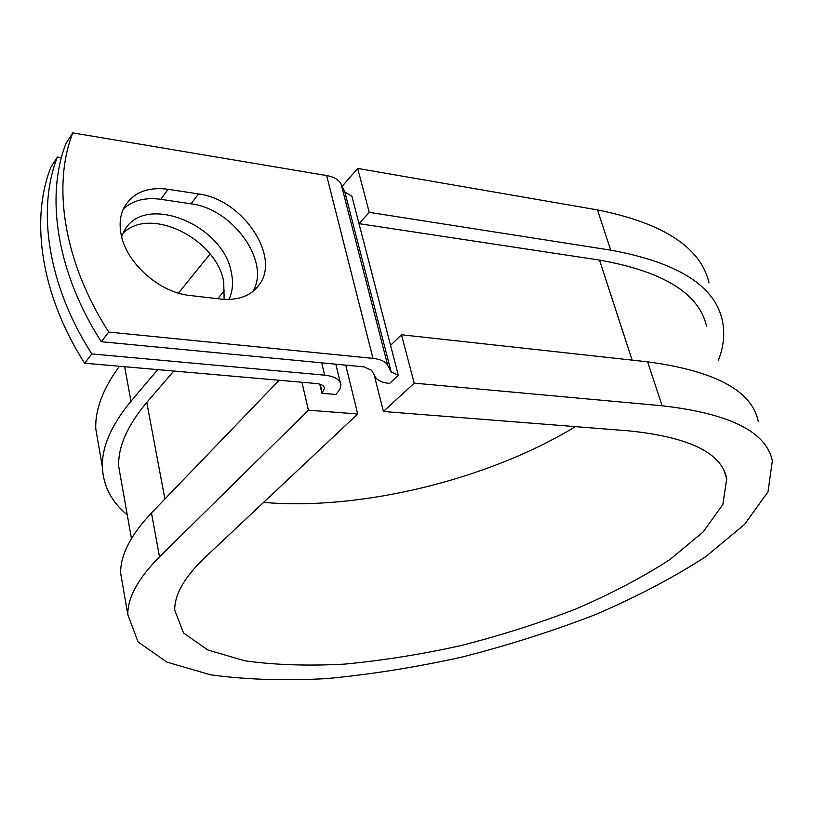 <?xml version="1.0" encoding="UTF-8"?>
<svg xmlns="http://www.w3.org/2000/svg" width="813" height="813" viewBox="0 0 813 813"><rect width="100%" height="100%" fill="white"/><g stroke="black" fill="none" stroke-linecap="round" stroke-linejoin="round"><path stroke-width="1.22" d="M121.005 233.748C125.741 262.66 159.439 292.67 190.018 295.495L221.106 299.093C238.697 300.678 251.542 295.729 259.621 284.225C280.637 255.689 241.959 199.094 198.555 193.951L168.159 189.287C147.356 186.614 132.651 192.701 124.043 207.528C120.222 215.12 119.216 223.86 121.005 233.748M123.037 233.341C149.704 205.719 216.421 238.798 223.687 281.644L224.175 299.367M121.655 236.715L123.657 232.091C142.509 191.959 223.27 223.87 231.339 272.518C233.473 282.518 232.681 291.501 228.941 299.469M61.422 157.681L57.377 157.031L50.833 167.315C30.01 220.242 41.199 295.312 84.603 363.208L316.287 383.512C321.379 384.071 324.113 385.708 324.478 388.431L321.918 393.289L335.952 394.468L339.844 389.468L340.86 384.935C340.129 379.559 334.722 376.297 324.631 375.159L321.694 362.832M57.377 157.031C36.565 210.079 47.987 285.546 91.798 353.929L324.631 375.159M91.798 353.929L84.603 363.208M632.138 360.129L599.527 260.089L359 223.656L351.887 196.228L344.824 192.02L341.175 184.266C338.94 179.825 334.092 176.919 326.643 175.557L72.753 132.875L65.975 143.525C45.203 196.716 56.93 272.69 101.269 341.714L364.224 366.907L371.632 370.332L375.21 376.866C377.395 380.514 382.191 382.71 389.61 383.441L398.319 375.25L391.165 371.907L387.72 365.322C385.606 361.551 380.687 359.234 372.984 358.37L108.749 332.08C63.983 262.548 52.002 186.177 72.753 132.875M252.66 291.715C271.257 262.569 233.148 208.697 191.014 203.829L160.771 199.307C145.324 197.183 132.865 200.364 123.393 208.86M108.749 332.08L101.269 341.714M319.743 384.132L321.918 393.289M121.483 482.17L118.688 466.388C117.936 446.937 127.295 425.626 146.777 402.445L173.819 371.023M599.527 260.089C663.438 271.461 699.129 293.544 706.599 326.328M398.319 375.25L359 223.656L369.254 212.345L357.69 168.423L342.151 186.34M345.728 365.139L357.71 413.99L204.693 557.738C184.449 577.179 174.47 594.659 174.734 610.177L183.565 633.022L207.854 649.994L244.683 660.776C274.367 664.963 307.578 666.081 344.326 664.14C382.262 660.573 421.154 654.394 460.981 645.583C500.686 635.441 538.958 623.246 575.817 608.988C611.213 593.744 642.646 577.23 670.095 559.435L703.062 532.017L722.848 504.548L726.741 478.674C721.761 452.912 689.048 436.977 628.622 430.849L383.431 411.49L414.213 383.147L662.117 405.768C729.779 413.522 766.517 431.916 772.35 460.951L767.99 491.845L744.535 524.456L705.603 556.773C673.327 577.637 636.579 596.925 595.35 614.638C552.515 631.173 508.115 645.309 462.14 657.046C416.012 667.249 370.911 674.434 326.826 678.601C284.042 680.908 245.201 679.627 210.323 674.76L166.838 662.087L138.037 641.914L127.773 614.506C127.702 597.443 138.281 578.216 159.511 556.834L308.422 410.189L301.938 382.262M123.22 588.043L120.639 573.063C120.385 555.127 130.659 535.096 151.462 512.962L279.133 380.26M127.275 514.914C111.544 501.916 103.251 486.022 102.397 467.211C101.706 447.15 111.239 425.169 130.974 401.256L157.722 369.61M217.671 298.696L224.794 290.261M178.433 293.097L210.059 254.002M662.117 405.768L647.615 361.826C714.922 370.87 751.791 390.657 758.214 421.164M575.34 426.642C488.257 479.751 360.281 510.777 263.605 502.393M369.254 212.345L610.736 250.15C677.117 262.314 714.241 285.454 722.127 319.57C725.105 332.608 723.885 346.135 718.448 360.149M610.736 250.15L597.443 209.896C663.469 223.128 700.674 247.426 709.048 282.782M120.852 478.613L120.304 478.125M98.8 446.367L95.792 428.878C95.03 409.671 102.905 388.797 119.42 366.257M647.615 361.826L401.47 334.763L390.565 345.352M414.213 383.147L401.47 334.763M357.71 413.99L308.422 410.189M374.234 375.078L383.431 411.49M597.443 209.896L357.69 168.423M372.984 358.37L326.643 175.557M322.253 392.953L320.2 384.275M164.897 498.999L146.777 402.445M391.165 371.907L344.824 192.02M387.72 365.322L341.175 184.266M191.014 203.829L198.555 193.951M160.771 199.307L168.159 189.287M159.511 556.834L151.462 512.962M130.974 401.256L124.643 366.714M340.322 382.75L335.82 364.183M324.478 388.431L324.214 387.334M131.452 538.541L118.688 466.388M254.286 290.373L259.621 284.225M127.773 614.506L120.639 573.063M726.741 478.674L723.865 470.229M102.397 467.211L95.792 428.878"/></g></svg>
